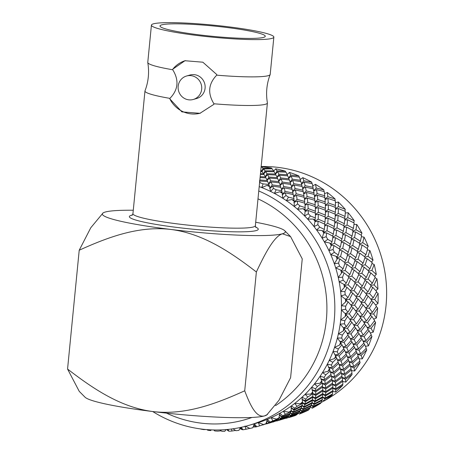 <?xml version="1.0" encoding="UTF-8"?>
<svg xmlns="http://www.w3.org/2000/svg" width="454" height="454" viewBox="0 0 454 454"><rect width="100%" height="100%" fill="white"/><g stroke="black" fill="none" stroke-linecap="round" stroke-linejoin="round"><path stroke-width="0.68" d="M188.733 99.829A12.207 11.787 74.1 0 1 178.155 88.649A12.207 11.787 74.1 0 1 186.571 76.005A12.207 11.787 74.1 0 1 201.253 84.506A12.207 11.787 74.1 0 1 193.268 99.477A12.207 11.787 74.1 0 1 188.733 99.829M193.268 99.477L196.678 98.501A12.207 11.787 -105.9 0 0 204.663 83.53A12.207 11.787 -105.9 0 0 189.982 75.029L186.571 76.005M270.158 74.558C266.68 83.735 265.755 93.166 267.389 102.842A61.511 6.033 -174.4 0 1 267.395 103.007A61.511 6.033 -174.4 0 1 213.925 103.773L213.862 104.358L199.953 113.307L181.906 111.877L169.875 98.961L169.932 98.37A61.511 6.033 -174.4 0 1 144.962 91.004A61.511 6.033 -174.4 0 1 145.002 90.845C148.486 81.663 149.411 72.237 147.777 62.556A61.511 6.033 5.6 0 0 172.736 69.757L172.792 69.173L184.954 60.728L202.842 62.198L216.785 74.57L216.728 75.16A61.511 6.033 5.6 0 0 270.158 74.558A61.511 6.033 5.6 0 0 270.198 74.394L273.853 37.132A61.511 6.033 -174.4 0 1 212.052 37.132A61.511 6.033 -174.4 0 1 151.426 25.123A61.511 6.033 -174.4 0 1 227.987 26.746A61.511 6.033 -174.4 0 1 273.853 37.132M200.447 113.16A27.336 26.4 74.1 0 1 169.875 98.961M213.925 103.773C207.461 93.297 208.397 83.757 216.728 75.16M185.431 60.592A27.336 26.4 -105.9 0 0 172.792 69.173M172.736 69.757C179.199 80.233 178.263 89.773 169.932 98.37M151.426 25.123L147.771 62.391A61.511 6.033 5.6 0 0 147.777 62.556M199.442 34.89A52.885 5.187 -174.4 0 1 160.007 25.969A52.885 5.187 -174.4 0 1 213.147 25.963A52.885 5.187 -174.4 0 1 265.272 36.286A52.885 5.187 -174.4 0 1 199.442 34.89M166.453 413.117A118.165 114.119 -105.9 0 0 201.014 423.134A118.165 114.119 -105.9 0 0 251.976 417.453M275.584 405.609A118.165 114.119 -105.9 0 0 326.477 297.96A118.165 114.119 -105.9 0 0 257.997 198.841M258.769 190.969A124.674 120.401 74.1 0 1 334.717 313.618A124.674 120.401 74.1 0 1 248.315 425.529A124.674 120.401 74.1 0 1 202.007 429.115A124.674 120.401 74.1 0 1 152.72 411.534M245.557 426.278L249.927 428.445A128.124 123.738 -105.9 0 0 252.804 427.764L254.348 423.803L256.76 426.709L265.471 424.042L259.626 425.852L258.337 422.612L263.513 424.564L265.953 423.769L267.344 419.326L270.096 422.038L269.318 422.64L277.525 419.723L278.54 418.645L272.843 420.847L271.169 417.669L276.548 419.11L278.926 418.151L279.738 413.344L282.797 415.819L282.195 416.795L290.151 413.344L290.895 411.738L285.39 414.309L283.347 411.245L288.875 412.147L291.162 411.035L291.36 405.933L294.703 408.135L294.311 409.468L301.961 405.513L302.375 403.413L297.103 406.33L294.703 403.419L300.321 403.765L302.506 402.511L302.058 397.188L305.65 399.089L305.519 400.751L312.806 396.331L312.84 393.777L307.835 397.006L305.099 394.288L310.74 394.078L312.812 392.693L311.699 387.222L315.507 388.794L315.661 390.758L322.539 385.911L322.147 382.955L317.442 386.468L314.395 383.982L319.996 383.21L321.943 381.712L320.155 376.173L324.139 377.387L324.604 379.618L331.034 374.397L330.177 371.083L325.802 374.845L322.471 372.632L327.97 371.298L329.774 369.704L327.317 364.176L331.437 365.022L332.243 367.473L338.179 361.934L336.823 358.325L332.799 362.292L329.218 360.38L334.558 358.507L336.21 356.827L333.088 351.39L337.299 351.85L338.474 354.489L343.888 348.689L341.998 344.841L338.349 348.973L334.553 347.389L339.671 345L341.17 343.252L337.396 337.986L341.652 338.048L343.213 340.829L348.076 334.831L345.636 330.813L342.378 335.063L338.4 333.832L343.252 330.949L344.58 329.161L340.177 324.139L344.444 323.798L346.396 326.67L350.698 320.547L347.69 316.415L344.83 320.74L340.716 319.883L345.239 316.546L346.402 314.724L341.408 310.02L345.63 309.282L347.985 312.204L351.714 306.013L348.133 301.842L345.676 306.195L341.47 305.718L345.619 301.967L346.612 300.139L341.062 295.821L345.205 294.691L347.957 297.614L351.118 291.423L346.958 287.28L344.904 291.61L340.648 291.53L344.382 287.41L345.205 285.594L343.916 284.386L339.149 281.73L343.162 280.214L346.323 283.092L348.91 276.968L344.183 272.922L342.526 277.184L338.264 277.507L341.544 273.064L342.202 271.282L340.75 270.107L335.693 267.917L339.541 266.044L343.088 268.825L345.119 262.843L339.842 258.95L338.571 263.099L334.343 263.819L337.14 259.109L337.64 257.384L336.028 256.26L330.733 254.581L334.377 252.362L338.304 255L339.796 249.218L333.996 245.552L333.094 249.541L328.946 250.653L331.233 245.739L331.579 244.082L329.808 243.032L324.343 241.88L327.743 239.343L332.027 241.8L333.015 236.284L326.71 232.896L326.159 236.687L322.136 238.185L324.094 231.551L322.187 230.592L316.603 229.985L319.729 227.159L324.349 229.401L324.854 224.197L318.095 221.155L317.862 224.702L314.009 226.563L315.292 219.957L313.249 219.1L307.613 219.055L310.434 215.973L315.365 217.948L315.434 213.125L308.249 210.48L308.311 213.749L304.662 215.951L305.281 209.442L303.119 208.709L297.489 209.226L299.981 205.929L305.184 207.609L304.867 203.21L297.308 201.008L297.631 203.959L294.22 206.485L294.186 200.157L291.922 199.556L286.366 200.628L288.506 197.155L293.954 198.506L293.29 194.579L285.407 192.859L285.958 195.475L282.819 198.284L282.167 192.212L279.812 191.758L274.386 193.381L276.157 189.772L281.809 190.765L280.861 187.343L272.712 186.146L273.444 188.393L270.612 191.463L269.37 185.709L266.941 185.419L261.708 187.564L263.099 183.864L268.91 184.483L267.735 181.606L259.382 180.953M269.693 186.617A128.124 123.738 -105.9 0 0 266.941 185.419M282.416 193.273A128.124 123.738 -105.9 0 0 279.812 191.758M294.345 201.366A128.124 123.738 -105.9 0 0 291.922 199.556M305.332 210.787A128.124 123.738 -105.9 0 0 303.119 208.709M315.224 221.421A128.124 123.738 -105.9 0 0 313.249 219.1M323.895 233.123A128.124 123.738 -105.9 0 0 322.187 230.592M331.233 245.739A128.124 123.738 -105.9 0 0 329.808 243.032M337.14 259.109A128.124 123.738 -105.9 0 0 336.028 256.26M341.544 273.064A128.124 123.738 -105.9 0 0 340.75 270.107M344.382 287.41A128.124 123.738 -105.9 0 0 343.916 284.386M345.619 301.967A128.124 123.738 -105.9 0 0 345.494 298.914M345.239 316.546A128.124 123.738 -105.9 0 0 345.454 313.504L347.985 312.204M343.252 330.949A128.124 123.738 -105.9 0 0 343.797 327.958M339.671 345A128.124 123.738 -105.9 0 0 340.551 342.1M334.558 358.507A128.124 123.738 -105.9 0 0 335.756 355.737M327.97 371.298A128.124 123.738 -105.9 0 0 329.468 368.693M319.996 383.21A128.124 123.738 -105.9 0 0 321.772 380.798M310.74 394.078A128.124 123.738 -105.9 0 0 312.778 391.898M300.321 403.765A128.124 123.738 -105.9 0 0 302.591 401.841M288.875 412.147A128.124 123.738 -105.9 0 0 291.343 410.507M276.548 419.11A128.124 123.738 -105.9 0 0 279.193 417.771M263.513 424.564A128.124 123.738 -105.9 0 0 266.288 423.554M248.315 425.529L254.944 423.639A124.674 120.401 -105.9 0 0 258.337 422.612A124.674 120.401 -105.9 0 0 267.344 419.326A124.674 120.401 -105.9 0 0 271.169 417.669A124.674 120.401 -105.9 0 0 279.738 413.344A124.674 120.401 -105.9 0 0 283.347 411.245A124.674 120.401 -105.9 0 0 291.36 405.933A124.674 120.401 -105.9 0 0 294.703 403.419A124.674 120.401 -105.9 0 0 302.058 397.188A124.674 120.401 -105.9 0 0 305.099 394.288A124.674 120.401 -105.9 0 0 311.699 387.222A124.674 120.401 -105.9 0 0 314.395 383.982A124.674 120.401 -105.9 0 0 320.155 376.173A124.674 120.401 -105.9 0 0 322.471 372.632A124.674 120.401 -105.9 0 0 327.317 364.176A124.674 120.401 -105.9 0 0 329.218 360.38A124.674 120.401 -105.9 0 0 333.088 351.39A124.674 120.401 -105.9 0 0 334.553 347.389A124.674 120.401 -105.9 0 0 337.396 337.986A124.674 120.401 -105.9 0 0 338.4 333.832A124.674 120.401 -105.9 0 0 340.177 324.139A124.674 120.401 -105.9 0 0 340.716 319.883A124.674 120.401 -105.9 0 0 341.408 310.02A124.674 120.401 -105.9 0 0 341.47 305.718A124.674 120.401 -105.9 0 0 341.062 295.821A124.674 120.401 -105.9 0 0 340.648 291.53A124.674 120.401 -105.9 0 0 339.149 281.73A124.674 120.401 -105.9 0 0 338.264 277.507A124.674 120.401 -105.9 0 0 335.693 267.917A124.674 120.401 -105.9 0 0 334.343 263.819A124.674 120.401 -105.9 0 0 330.733 254.581A124.674 120.401 -105.9 0 0 328.946 250.653A124.674 120.401 -105.9 0 0 324.343 241.88A124.674 120.401 -105.9 0 0 322.136 238.185A124.674 120.401 -105.9 0 0 316.603 229.985A124.674 120.401 -105.9 0 0 314.009 226.563A124.674 120.401 -105.9 0 0 307.613 219.055A124.674 120.401 -105.9 0 0 304.662 215.951A124.674 120.401 -105.9 0 0 297.489 209.226A124.674 120.401 -105.9 0 0 294.22 206.485A124.674 120.401 -105.9 0 0 286.366 200.628A124.674 120.401 -105.9 0 0 282.819 198.284A124.674 120.401 -105.9 0 0 274.386 193.381A124.674 120.401 -105.9 0 0 270.612 191.463A124.674 120.401 -105.9 0 0 261.708 187.564A124.674 120.401 -105.9 0 0 259.194 186.617M259.688 181.583L260.261 182.814A128.124 123.738 74.1 0 1 263.099 183.864M273.444 188.393A128.124 123.738 74.1 0 1 276.157 189.772M285.958 195.475A128.124 123.738 74.1 0 1 288.506 197.155M297.631 203.959A128.124 123.738 74.1 0 1 299.981 205.929M308.311 213.749A128.124 123.738 74.1 0 1 310.434 215.973M317.862 224.702A128.124 123.738 74.1 0 1 319.729 227.159M326.159 236.687A128.124 123.738 74.1 0 1 327.743 239.343M333.094 249.541A128.124 123.738 74.1 0 1 334.377 252.362M338.571 263.099A128.124 123.738 74.1 0 1 339.541 266.044M342.526 277.184A128.124 123.738 74.1 0 1 343.162 280.214M344.904 291.61A128.124 123.738 74.1 0 1 345.205 294.691M345.676 306.195A128.124 123.738 74.1 0 1 345.63 309.282M344.83 320.74A128.124 123.738 74.1 0 1 344.444 323.798M342.378 335.063A128.124 123.738 74.1 0 1 341.652 338.048M338.349 348.973A128.124 123.738 74.1 0 1 337.299 351.85M332.799 362.292A128.124 123.738 74.1 0 1 331.437 365.022M325.802 374.845A128.124 123.738 74.1 0 1 324.139 377.387M317.442 386.468A128.124 123.738 74.1 0 1 315.507 388.794M307.835 397.006A128.124 123.738 74.1 0 1 305.65 399.089M297.103 406.33A128.124 123.738 74.1 0 1 294.703 408.135M285.39 414.309A128.124 123.738 74.1 0 1 282.797 415.819M272.843 420.847A128.124 123.738 74.1 0 1 270.096 422.038M259.626 425.852A128.124 123.738 74.1 0 1 256.76 426.709L255.852 426.913L253.956 424.836M232.953 428.809L235.972 430.693A128.124 123.738 -105.9 0 0 238.912 430.358L240.507 427.464M220.077 429.932L221.83 431.289A128.124 123.738 -105.9 0 0 224.792 431.3L226.075 429.586M205.98 429.535L203.613 429.592A128.124 123.738 74.1 0 1 200.651 429.053M207.064 429.626L207.682 430.21A128.124 123.738 74.1 0 0 210.633 430.574L211.32 429.887M269.148 185.686L268.91 184.483M272.712 186.146L269.693 188.427L272.269 184.886L280.453 186.004L280.634 187.309M281.928 192.161L281.809 190.765M285.407 192.859L282.144 194.749L285.067 191.384L292.989 193.029L293.034 194.522M293.908 200.078L293.954 198.506M297.308 201.008L293.84 202.484M304.94 209.328L305.184 207.609M308.249 210.48L305.264 211.337M314.889 219.787L315.365 217.948M318.095 221.155L315.178 221.62M323.611 231.307L324.349 229.401M326.71 232.896L323.912 232.998M331.006 243.741L332.027 241.8M333.996 245.552L331.318 245.319M336.981 256.924L338.304 255M339.842 258.95L337.339 258.422M341.459 270.675L343.088 268.825M344.183 272.922L341.885 272.139M344.382 284.823L346.323 283.092M346.958 287.28L344.892 286.292M345.727 299.169L347.957 297.614M348.133 301.842L346.317 300.696M347.69 316.415L346.13 315.155M343.593 327.737L346.396 326.67M345.636 330.813L344.336 329.49M340.159 341.578L343.213 340.829M341.998 344.841L340.954 343.508M334.734 354.932L338.474 354.489M336.823 358.325L336.022 357.026M337.997 362.11L338.684 363.376L332.674 368.875L328.469 367.456L332.243 367.473M330.177 371.083L329.598 369.857M330.858 374.539L331.335 375.713L324.837 380.883L320.847 379.141L324.604 379.618M322.147 382.955L321.767 381.842M322.363 386.036L322.652 387.075L315.712 391.864L311.96 389.827L315.661 390.758M312.84 393.777L312.624 392.818M312.607 396.45L312.749 397.324L305.406 401.682L301.938 399.384L305.519 400.751M302.375 403.413L302.29 402.636M290.895 407.675L294.311 409.468M290.895 411.738L290.895 411.165M279.545 414.984L282.195 416.795M278.54 418.645L278.58 418.293M267.026 420.642L269.318 422.64M249.762 428.366L245.915 429.263L245.012 426.005M241.301 427.293L242.964 429.779L241.976 429.575L240.478 427.515M245.915 429.263A128.124 123.738 74.1 0 1 242.964 429.779M227.953 429.416L228.895 431.198L227.863 430.579L227.238 429.484M235.558 430.437L231.886 431.039A128.124 123.738 74.1 0 1 228.895 431.198M231.886 431.039L231.591 429.223M221.223 430.818L217.727 431.147A128.124 123.738 74.1 0 1 214.731 430.954L213.703 429.921M259.847 179.971L267.241 180.488L267.519 181.583M268.717 183.983L271.123 181.923L272.269 184.886M281.514 189.641L284.159 187.888L285.067 191.384M293.67 196.735L296.473 195.333L297.086 199.329L304.696 201.463L304.56 203.12M294.334 202.007L297.086 199.329M305.026 205.18L307.908 204.158L308.175 208.619L315.422 211.201L315.065 212.988M305.309 210.968L308.175 208.619M315.422 214.89L318.322 214.248L318.192 219.129L325.019 222.114L324.417 223.992M315.235 221.16L318.192 219.129M324.718 225.752L327.567 225.473L326.994 230.723L333.367 234.065L332.487 235.995M323.98 232.442L326.994 230.723M332.788 237.624L335.534 237.692L334.473 243.253L340.352 246.885L339.183 248.82M331.46 244.655L334.473 243.253M339.518 250.353L342.112 250.739L340.54 256.555L345.891 260.42L344.416 262.31M337.566 257.639L340.54 256.555M344.807 263.785L347.214 264.444L345.102 270.453L349.909 274.488L348.122 276.282M342.168 271.254L345.102 270.453M348.593 277.746L350.777 278.631L348.104 284.772L352.349 288.903L350.261 290.554M344.949 285.35L348.104 284.772M350.811 292.041L352.752 293.119L349.512 299.317L353.178 303.488L350.806 304.929M346.158 299.64L349.512 299.317M351.43 306.501L353.121 307.71L349.302 313.896L352.395 318.038L349.762 319.23M345.8 313.947L349.302 313.896M350.443 320.921L351.867 322.221L347.48 328.333L350.006 332.373L347.145 333.264M343.877 328.077L347.48 328.333M347.849 335.12L349.018 336.454L344.07 342.429L346.039 346.306L343.003 346.856M340.358 341.845L344.07 342.429M343.684 348.91L344.603 350.233L339.11 355.998L340.545 359.647L337.401 359.829M335.358 355.079L339.11 355.998M332.674 368.875L333.605 372.235L330.433 372.025M324.837 380.883L325.297 383.897L322.198 383.312M315.712 391.864L315.734 394.481L312.789 393.55M305.406 401.682L305.043 403.85L302.319 402.619M301.723 405.638L301.757 406.319L294.061 410.206L293.363 411.886L291.298 410.643M291.366 408.044L294.061 410.206M289.845 413.481L289.822 413.946L281.821 417.322L280.85 418.48L279.261 417.254M279.533 415.115L281.821 417.322M277.133 419.871L267.656 423.548L266.566 422.487M266.992 420.784L268.853 422.941M263.734 424.711L263.189 424.87M255.806 426.862L253.962 427.021L253.383 426.317M253.899 424.984L255.313 426.987M267.241 180.488L265.982 177.889L260.08 177.61M280.453 186.004L279.386 182.854L271.123 181.923M292.989 193.029L292.189 189.352L284.159 187.888M304.696 201.463L304.208 197.297L296.473 195.333M315.422 211.201L315.297 206.587L307.908 204.158M325.019 222.114L325.308 217.097L318.322 214.248M333.367 234.065L334.116 228.691L327.567 225.473M340.352 246.885L341.595 241.222L335.534 237.692M345.891 260.42L347.656 254.524L342.112 250.739M349.909 274.488L352.219 268.422L347.214 264.444M352.349 288.903L355.227 282.74L350.777 278.631M353.178 303.488L356.634 297.285L352.752 293.119M352.395 318.038L356.424 311.864L353.121 307.71M350.006 332.373L354.602 326.301L351.867 322.221M346.039 346.306L351.192 340.398L349.018 336.454M340.545 359.647L346.232 353.967L344.603 350.233M333.605 372.235L339.796 366.843L338.684 363.376M325.297 383.897L331.959 378.852L331.335 375.713M315.734 394.481L322.834 389.833L322.652 387.075M305.043 403.85L312.528 399.651L312.749 397.324M293.363 411.886L301.184 408.174L301.757 406.319M280.85 418.48L288.943 415.291L289.822 413.946M267.656 423.548L275.97 420.909L277.093 420.109L277.678 420.688L285.992 418.055L287.115 417.249L277.678 420.688M241.8 429.336L239.837 428.695M240.404 427.662L241.392 429.41M227.607 430.137L226.427 429.558M226.972 429.507L227.261 430.176M260.17 176.68L265.454 176.884L265.766 177.872M267.145 180.272L269.404 178.093L270.641 180.777L278.932 181.623L279.17 182.826M268.643 183.791L270.641 180.777M280.192 185.204L282.734 183.285L283.761 186.52L291.831 187.905L291.95 189.307M281.452 189.426L283.761 186.52M292.694 191.588L295.429 189.999L296.195 193.75L303.976 195.646L303.93 197.223M293.625 196.469L296.195 193.75M304.469 199.363L307.324 198.148L307.767 202.382L315.207 204.748L314.962 206.474M305.003 204.856L307.767 202.382M315.365 208.454L318.271 207.62L318.333 212.302L325.382 215.088L324.905 216.927M315.428 214.487L318.333 212.302M325.229 218.754L328.111 218.3L327.76 223.374L334.371 226.54L333.633 228.447M324.763 225.246L327.76 223.374M333.928 230.138L336.732 230.036L335.915 235.456L342.049 238.946L341.028 240.881M332.89 237.011L335.915 235.456M341.34 242.459L344.019 242.691L342.696 248.389L348.326 252.146L347.004 254.064M339.694 249.632L342.696 248.389M347.361 255.562L349.864 256.09L348.019 262.015L353.11 265.97L351.475 267.82M345.085 262.945L348.019 262.015M351.907 269.279L354.205 270.062L351.81 276.146L356.339 280.231L354.404 281.962M348.757 276.838L351.81 276.146M354.914 283.432L356.98 284.42L354.018 290.594L357.979 294.754L355.743 296.309M350.755 291.054L354.018 290.594M356.333 297.835L358.155 298.982L354.619 305.184L358.007 309.344L355.493 310.672M351.18 305.377L354.619 305.184M356.152 312.295L357.712 313.555L353.604 319.718L356.418 323.816L353.66 324.86M350.034 319.616L353.604 319.718M354.358 326.63L355.658 327.953L350.982 334.002L353.229 337.969L350.272 338.695M347.338 333.594L350.982 334.002M350.976 340.648L352.02 341.981L346.788 347.86L348.496 351.629L345.392 351.998M343.139 347.128L346.788 347.86M346.039 354.165L346.839 355.465L341.079 361.106L342.265 364.619L339.093 364.602M337.492 360.062L341.079 361.106M339.62 366.997L340.194 368.222L333.934 373.568L334.626 376.758L331.477 376.36M330.489 372.24L333.934 373.568M331.789 378.982L332.169 380.094L325.439 385.083L325.683 387.898L322.658 387.143M322.232 383.511L325.439 385.083M322.646 389.958L322.862 390.917L315.706 395.502L315.536 397.897L312.664 396.796M312.84 393.771L315.706 395.502M312.312 399.775L312.397 400.553L304.867 404.684L304.333 406.614L301.989 405.382M302.313 402.817L304.867 404.684M300.917 408.305L300.917 408.878L293.051 412.516L292.217 413.94L290.458 412.731M291.213 410.893L293.051 412.516M288.602 415.433L288.562 415.785L280.43 418.894L279.341 419.78L278.325 418.894M279.216 417.606L280.43 418.894M275.493 421.181L266.776 423.854L275.521 421.057M266.47 422.856L267.151 423.735L265.692 423.854M253.843 426.879L253.133 426.942M265.454 176.884L264.114 174.569L260.386 174.506M278.932 181.623L277.763 178.745L269.404 178.093M291.831 187.905L290.883 184.483L282.734 183.285M303.976 195.646L303.317 191.719L295.429 189.999M315.207 204.748L314.889 200.35L307.324 198.148M325.382 215.088L325.461 210.264L318.271 207.62M334.371 226.54L334.882 221.336L328.111 218.3M342.049 238.946L343.042 233.424L336.732 230.036M348.326 252.146L349.824 246.357L344.019 242.691M353.11 265.97L355.141 259.983L349.864 256.09M356.339 280.231L358.932 274.108L354.205 270.062M357.979 294.754L361.146 288.562L356.98 284.42M358.007 309.344L361.742 303.153L358.155 298.982M356.418 323.816L360.726 317.686L357.712 313.555M353.229 337.969L358.104 331.97L355.658 327.953M348.496 351.629L353.91 345.829L352.02 341.981M342.265 364.619L348.207 359.074L346.839 355.465M334.626 376.758L341.056 371.537L340.194 368.222M325.683 387.898L332.561 383.051L332.169 380.094M315.536 397.897L322.828 393.47L322.862 390.917L325.728 392.642L325.558 395.037L322.686 393.941M304.333 406.614L311.989 402.653L312.397 400.553M292.217 413.94L300.179 410.484L300.917 408.878M279.341 419.78L287.552 416.863L288.562 415.785M260.465 173.661L263.558 173.683L263.887 174.563M265.471 176.941L267.565 174.659L268.887 177.06L277.263 177.627L277.547 178.723M267.06 180.09L268.887 177.06M278.739 181.123L281.145 179.063L282.292 182.026L290.475 183.144L290.656 184.449M280.129 185.005L282.292 182.026M291.536 186.781L294.181 185.028L295.089 188.523L303.017 190.169L303.056 191.662M292.643 191.35L295.089 188.523M303.698 193.875L306.495 192.473L307.114 196.469L314.724 198.608L314.582 200.259M304.435 199.073L307.114 196.469M315.053 202.319L317.936 201.298L318.203 205.758L325.444 208.341L325.092 210.128M315.354 208.091L318.203 205.758M325.45 212.029L328.344 211.388L328.214 216.269L335.041 219.254L334.439 221.132M325.251 218.306L328.214 216.269M334.746 222.891L337.594 222.613L337.016 227.863L343.389 231.205L342.515 233.129M334.002 229.582L337.016 227.863M342.815 234.763L345.556 234.832L344.501 240.393L350.38 244.025L349.205 245.96M341.476 241.795L344.501 240.393M349.54 247.498L352.134 247.878L350.562 253.695L355.913 257.56L354.443 259.45M347.582 254.785L350.562 253.695M354.835 260.925L357.236 261.589L355.124 267.593L359.931 271.628L358.149 273.421M352.185 268.393L355.124 267.593M358.615 274.886L360.799 275.777L358.132 281.911L362.371 286.043L360.283 287.688M354.966 282.49L358.132 281.911M360.834 289.187L362.78 290.259L359.534 296.456L363.206 300.627L360.834 302.069M356.18 296.785L359.534 296.456M361.458 303.641L363.143 304.85L359.33 311.041L362.423 315.178L359.784 316.37M355.817 311.086L359.33 311.041M360.465 318.067L361.895 319.361L357.502 325.473L360.028 329.513L357.167 330.404M353.893 325.217L357.502 325.473M357.871 332.266L359.04 333.599L354.092 339.569L356.061 343.445L353.03 343.996M350.437 338.996L354.092 339.569M353.706 346.056L354.625 347.378L349.137 353.144L350.573 356.787L347.429 356.969M345.5 352.253L349.137 353.144M348.019 359.25L348.706 360.516L342.696 366.015L343.627 369.374L340.455 369.17M339.161 364.823L342.696 366.015M340.886 371.678L341.357 372.853L334.865 378.023L335.319 381.037L332.226 380.452M331.516 376.565L334.865 378.023M332.385 383.176L332.674 384.215L325.734 389.004L325.762 391.62L322.811 390.69M322.675 387.341L325.734 389.004M322.629 393.59L322.777 394.464L315.428 398.822L315.07 400.99L312.341 399.758M312.698 397.006L315.428 398.822M311.745 402.783L311.784 403.458L304.084 407.346L303.391 409.026L301.32 407.783M301.865 405.564L304.084 407.346M299.873 410.62L299.844 411.086L291.848 414.462L290.872 415.62L289.465 414.536M290.327 412.992L291.848 414.462M278.086 419.161L278.875 420.081M273.762 421.857L273.217 422.016M265.828 424.002L265.289 424.132M263.558 173.683L262.157 171.657L260.658 171.68M277.263 177.627L275.998 175.028L267.565 174.659M290.475 183.144L289.408 179.994L281.145 179.063M303.017 190.169L302.205 186.492L294.181 185.028M314.724 198.608L314.225 194.437L306.495 192.473M325.444 208.341L325.314 203.727L317.936 201.298M335.041 219.254L335.33 214.237L328.344 211.388M343.389 231.205L344.132 225.837L337.594 222.613M350.38 244.025L351.617 238.367L345.556 234.832M355.913 257.56L357.678 251.669L352.134 247.878M359.931 271.628L362.241 265.567L357.236 261.589M362.371 286.043L365.243 279.88L360.799 275.777M363.206 300.627L366.65 294.425L362.78 290.259M362.423 315.178L366.44 309.009L363.143 304.85M360.028 329.513L364.619 323.441L361.895 319.361M356.061 343.445L361.208 337.538L359.04 333.599M350.573 356.787L356.248 351.112L354.625 347.378M343.627 369.374L349.813 363.983L348.706 360.516M335.319 381.037L341.976 375.991L341.357 372.853M325.762 391.62L332.85 386.978L332.674 384.215M315.07 400.99L322.544 396.796L322.777 394.464M303.391 409.026L311.2 405.314L311.784 403.458M290.872 415.62L298.965 412.436L299.844 411.086M260.738 170.908L261.583 170.891L261.924 171.663M263.683 174.024L265.635 171.629L267.014 173.74L275.47 174.024L275.782 175.017M265.38 176.748L267.014 173.74M277.167 177.412L279.42 175.233L280.657 177.917L288.954 178.762L289.187 179.966M278.665 180.93L280.657 177.917M290.214 182.343L292.751 180.425L293.783 183.66L301.848 185.045L301.967 186.446M291.479 186.566L293.783 183.66M302.71 188.728L305.446 187.144L306.212 190.89L313.992 192.791L313.947 194.363M303.652 193.608L306.212 190.89M314.491 196.503L317.346 195.288L317.789 199.522L325.229 201.888L324.985 203.613M315.025 201.99L317.789 199.522M325.387 205.6L328.287 204.76L328.356 209.442L335.404 212.234L334.927 214.067M325.456 211.621L328.356 209.442M335.251 215.9L338.134 215.44L337.782 220.513L344.387 223.68L343.65 225.593M334.791 222.386L337.782 220.513M343.945 227.278L346.754 227.182L345.937 232.596L352.071 236.086L351.044 238.027M342.918 234.151L345.937 232.596M351.356 239.604L354.035 239.831L352.718 245.535L358.342 249.286L357.02 251.21M349.722 246.772L352.718 245.535M357.377 252.708L359.886 253.23L358.041 259.155L363.126 263.11L361.498 264.96M355.107 260.085L358.041 259.155M361.923 266.424L364.221 267.202L361.832 273.285L366.361 277.377L364.42 279.102M358.785 273.978L361.832 273.285M364.931 280.572L366.997 281.559L364.04 287.74L368.001 291.899L365.765 293.449M360.782 288.194L364.04 287.74M366.355 294.975L368.171 296.121L364.641 302.324L368.024 306.49L365.515 307.812M361.208 302.517L364.641 302.324M366.168 309.441L367.729 310.695L363.62 316.858L366.435 320.955L363.677 322.005M360.062 316.756L363.62 316.858M364.375 323.776L365.674 325.092L361.004 331.148L363.251 335.114L360.289 335.835M357.366 330.733L361.004 331.148M360.992 337.793L362.037 339.127L356.81 345L358.512 348.774L355.408 349.137M353.167 344.274L356.81 345M356.061 351.305L356.861 352.61L351.101 358.246L352.287 361.759L349.115 361.747M347.52 357.207L351.101 358.246M349.637 364.142L350.216 365.368L343.956 370.708L344.648 373.903L341.499 373.506M340.511 369.38L343.956 370.708M341.805 376.128L342.185 377.234L335.461 382.223L335.699 385.043L332.68 384.283M332.254 380.656L335.461 382.223M332.669 387.097L332.878 388.056L325.728 392.642M322.334 396.915L322.414 397.698L314.883 401.824L314.355 403.754L312.017 402.528M312.335 399.957L314.883 401.824M310.933 405.445L310.933 406.024L303.073 409.661L302.233 411.08L300.48 409.877M301.235 408.033L303.073 409.661M298.619 412.572L298.579 412.93L290.447 416.034L289.357 416.92L288.347 416.04M289.289 414.803L290.447 416.034M285.515 418.321L276.792 420.994L285.543 418.202M276.775 420.359L277.173 420.875L275.709 421M261.583 170.891L260.829 169.955M275.47 174.024L274.137 171.708L265.635 171.629M288.954 178.762L287.785 175.885L279.42 175.233M301.848 185.045L300.906 181.628L292.751 180.425M313.992 192.791L313.339 188.858L305.446 187.144M325.229 201.888L324.911 197.49L317.346 195.288M335.404 212.234L335.483 207.41L328.287 204.76M344.387 223.68L344.904 218.482L338.134 215.44M352.071 236.086L353.059 230.564L346.754 227.182M358.342 249.286L359.846 243.497L354.035 239.831M363.126 263.11L365.164 257.123L359.886 253.23M366.361 277.377L368.954 271.254L364.221 267.202M368.001 291.899L371.162 285.702L366.997 281.559M368.024 306.49L371.764 300.293L368.171 296.121M366.435 320.955L370.748 314.826L367.729 310.695M363.251 335.114L368.126 329.116L365.674 325.092M358.512 348.774L363.932 342.969L362.037 339.127M352.287 361.759L358.229 356.214L356.861 352.61M344.648 373.903L351.078 368.676L350.216 365.368M335.699 385.043L342.583 380.191L342.185 377.234M325.558 395.037L332.85 390.61L332.878 388.056L335.756 389.782L335.585 392.125L332.714 391.081M314.355 403.754L322.011 399.792L322.414 397.698M302.233 411.08L310.201 407.624L310.933 406.024M289.357 416.92L297.574 414.003L298.579 412.93M261.844 171.493L263.638 169.007L265.062 170.829L273.58 170.823L273.915 171.703M263.604 173.814L265.062 170.829M275.487 174.086L277.587 171.799L278.904 174.2L287.286 174.767L287.569 175.863M277.082 177.23L278.904 174.2M288.761 178.269L291.173 176.209L292.308 179.165L300.497 180.289L300.684 181.589M290.146 182.145L292.308 179.165M301.558 183.927L304.203 182.167L305.111 185.663L313.039 187.309L313.084 188.802M302.659 188.489L305.111 185.663M313.714 191.015L316.523 189.613L317.13 193.608L324.746 195.748L324.61 197.399M314.452 196.213L317.13 193.608M325.07 199.465L327.958 198.438L328.219 202.898L335.472 205.486L335.114 207.268M325.37 205.231L328.219 202.898M335.466 209.175L338.372 208.528L338.23 213.408L345.068 216.399L344.461 218.278M335.273 215.446L338.23 213.408M344.768 220.031L347.616 219.753L347.038 225.008L353.416 228.345L352.537 230.274M344.019 226.728L347.038 225.008M352.837 231.903L355.584 231.971L354.517 237.538L360.402 241.165L359.233 243.106M351.498 238.94L354.517 237.538M359.562 244.632L362.156 245.018L360.578 250.841L365.941 254.7L364.466 256.595M357.604 251.925L360.578 250.841M364.857 258.065L367.263 258.729L365.141 264.739L369.953 268.768L368.171 270.567M362.207 265.539L365.141 264.739M368.637 272.025L370.827 272.916L368.149 279.051L372.394 283.188L370.305 284.834M364.982 279.636L368.149 279.051M370.856 286.326L372.802 287.399L369.556 293.596L373.228 297.767L370.85 299.214M366.196 293.925L369.556 293.596M371.48 300.781L373.171 301.989L369.346 308.181L372.445 312.318L369.806 313.51M365.839 308.226L369.346 308.181M370.487 315.201L371.917 316.5L367.524 322.612L370.055 326.653L367.19 327.544M363.909 322.357L367.524 322.612M367.893 329.4L369.068 330.739L364.108 336.709L366.089 340.585L363.047 341.136M360.453 336.136L364.108 336.709M363.733 343.19L364.653 344.518L359.154 350.284L360.595 353.927L357.446 354.109M355.522 349.393L359.154 350.284M358.047 356.39L358.728 357.656L352.718 363.16L353.649 366.514L350.477 366.31M349.183 361.963L352.718 363.16M350.908 368.818L351.385 369.993L344.881 375.163L345.346 378.176L342.242 377.592M341.539 373.704L344.881 375.163M342.407 380.316L342.702 381.354L335.756 386.15L335.784 388.76L332.827 387.829M332.697 384.487L335.756 386.15M332.657 390.729L332.799 391.603L325.45 395.967L325.092 398.13L322.363 396.898M322.726 394.157L325.45 395.967M321.772 399.923L321.807 400.598L314.106 404.491L313.413 406.165L311.342 404.917M311.887 402.709L314.106 404.491M309.895 407.76L309.866 408.225L301.865 411.608L300.894 412.76L299.487 411.67M300.349 410.144L301.865 411.608M297.177 414.15L287.705 417.828L287.11 417.249M288.108 416.307L288.892 417.226M273.58 170.823L272.184 168.797L263.638 169.007M287.286 174.767L286.026 172.168L277.587 171.799M300.497 180.289L299.43 177.134L291.173 176.209M313.039 187.309L312.227 183.632L304.203 182.167M324.746 195.748L324.252 191.577L316.523 189.613M335.472 205.486L335.341 200.867L327.958 198.438M345.068 216.399L345.352 211.377L338.372 208.528M353.416 228.345L354.16 222.976L347.616 219.753M360.402 241.165L361.639 235.507L355.584 231.971M365.941 254.7L367.7 248.809L362.156 245.018M369.953 268.768L372.263 262.707L367.263 258.729M372.394 283.188L375.271 277.019L370.827 272.916M373.228 297.767L376.678 291.564L372.802 287.399M372.445 312.318L376.468 306.149L373.171 301.989M370.055 326.653L374.646 320.581L371.917 316.5M366.089 340.585L371.23 334.677L369.068 330.739M360.595 353.927L366.276 348.252L364.653 344.518M353.649 366.514L359.835 361.129L358.728 357.656M345.346 378.176L352.003 373.131L351.385 369.993M335.784 388.76L342.872 384.118L342.702 381.354M325.092 398.13L332.572 393.936L332.799 391.603M313.413 406.165L321.228 402.46L321.807 400.598M300.894 412.76L308.987 409.576L309.866 408.225M287.705 417.828L296.014 415.194L297.137 414.389M261.056 167.628L261.618 166.834L263.048 168.326L271.418 168.037L271.94 168.803M261.759 171.294L263.048 168.326M273.705 171.158L275.686 168.814L277.042 170.88L285.311 171.158L285.804 172.157M275.402 173.899L277.042 170.88M287.189 174.552L289.47 172.429L290.685 175.057L298.794 175.885L299.209 177.105M288.687 178.076L290.685 175.057M300.242 179.483L302.795 177.639L303.811 180.8L311.699 182.156L311.989 183.586M301.496 183.711L303.811 180.8M312.738 185.862L315.49 184.364L316.239 188.03L323.85 189.886L323.969 191.503M313.669 190.754L316.239 188.03M324.514 193.642L327.379 192.519L327.816 196.661L335.092 198.977L335.007 200.753M325.047 199.136L327.816 196.661M335.41 202.739L338.309 202.002L338.383 206.581L345.273 209.311L344.949 211.206M335.472 208.766L338.383 206.581M345.278 213.039L348.15 212.688L347.809 217.653L354.273 220.752L353.672 222.732M344.813 219.532L347.809 217.653M353.972 224.418L356.759 224.435L355.964 229.735L361.963 233.152L361.066 235.166M352.94 231.296L355.964 229.735M361.384 236.744L364.029 237.096L362.746 242.674L368.245 246.346L367.042 248.344M359.744 243.912L362.746 242.674M367.405 249.848L369.868 250.5L368.069 256.294L373.04 260.165L371.52 262.1M365.13 257.231L368.069 256.294M371.951 263.564L374.198 264.472L371.86 270.425L376.287 274.426L374.448 276.242M368.801 271.117L371.86 270.425M374.953 277.717L376.962 278.835L374.068 284.879L377.938 288.948L375.787 290.588M370.804 285.333L374.068 284.879M376.377 292.115L378.12 293.397L374.669 299.464L377.978 303.539L375.537 304.952M371.23 299.657L374.669 299.464M376.19 306.581L377.666 307.971L373.648 313.998L376.4 318.01L373.704 319.145M370.084 313.896L373.648 313.998M374.397 320.916L375.6 322.368L371.026 328.287L373.228 332.169L370.316 332.975M367.388 327.873L371.026 328.287M371.014 334.933L371.945 336.391L366.838 342.14L368.5 345.834L365.436 346.277M363.183 341.408L366.838 342.14M366.083 348.451L366.758 349.869L361.129 355.386L362.281 358.825L359.142 358.887M357.536 354.341L361.129 355.386M359.659 361.282L360.101 362.627L353.984 367.848L354.653 370.975L351.521 370.646M350.528 366.514L353.984 367.848M351.827 373.267L352.066 374.488L345.488 379.362L345.715 382.126L342.708 381.428M342.271 377.79L345.488 379.362M342.691 384.243L342.747 385.298L335.756 389.782M332.351 394.061L332.277 394.929L324.911 398.964L324.389 400.854L322.039 399.668M322.351 397.091L324.911 398.964M320.955 402.59L320.785 403.243L313.101 406.801L312.278 408.191L310.496 407.022M311.251 405.167L313.101 406.801M308.646 409.65L308.425 410.138L300.474 413.174L299.407 414.042L298.363 413.18M299.311 411.937L300.474 413.174M295.355 415.518L289.238 417.447A128.124 123.738 74.1 0 0 295.355 415.518L295.628 415.052M286.797 417.498L287.2 418.015L285.941 418.333L285.64 418.038M261.618 166.834A128.124 123.738 74.1 0 1 271.418 168.037M275.686 168.814A128.124 123.738 74.1 0 1 285.311 171.158M289.47 172.429A128.124 123.738 74.1 0 1 298.794 175.885M302.795 177.639A128.124 123.738 74.1 0 1 311.699 182.156M315.49 184.364A128.124 123.738 74.1 0 1 323.85 189.886M327.379 192.519A128.124 123.738 74.1 0 1 335.092 198.977M338.309 202.002A128.124 123.738 74.1 0 1 345.273 209.311M348.15 212.688A128.124 123.738 74.1 0 1 354.273 220.752M356.759 224.435A128.124 123.738 74.1 0 1 361.963 233.152M364.029 237.096A128.124 123.738 74.1 0 1 368.245 246.346M369.868 250.5A128.124 123.738 74.1 0 1 373.04 260.165M374.198 264.472A128.124 123.738 74.1 0 1 376.287 274.426M376.962 278.835A128.124 123.738 74.1 0 1 377.938 288.948M378.12 293.397A128.124 123.738 74.1 0 1 377.978 303.539M377.666 307.971A128.124 123.738 74.1 0 1 376.4 318.01M375.6 322.368A128.124 123.738 74.1 0 1 373.228 332.169M371.945 336.391A128.124 123.738 74.1 0 1 368.5 345.834M366.758 349.869A128.124 123.738 74.1 0 1 362.281 358.825M360.101 362.627A128.124 123.738 74.1 0 1 354.653 370.975M352.066 374.488A128.124 123.738 74.1 0 1 345.715 382.126M342.747 385.298A128.124 123.738 74.1 0 1 335.585 392.125M332.277 394.929A128.124 123.738 74.1 0 1 324.389 400.854M320.785 403.243A128.124 123.738 74.1 0 1 312.278 408.191M308.425 410.138A128.124 123.738 74.1 0 1 299.407 414.042M261.163 166.533A124.674 120.401 74.1 0 1 382.064 259.149A124.674 120.401 74.1 0 1 325.178 400.303M324.269 400.808A124.674 120.401 74.1 0 1 321.239 402.42M310.712 407.164A124.674 120.401 74.1 0 1 310.36 407.306M267.525 414.457L264.557 415.898A91.935 9.018 -174.4 0 0 266.742 414.99L278.994 400.241L290.6 377.705L302.25 258.888L290.571 236.591L282.416 233.787A91.935 9.018 -174.4 0 1 170.891 229.457C138.862 225.644 108.154 237.107 79.212 250.233L67.561 369.051C93.235 388.806 120.798 407.482 153.038 411.574A91.935 9.018 -174.4 0 1 85.006 397.171L79.24 391.348L67.561 369.051M133.272 210.242A91.935 9.018 5.6 0 0 105.254 212.041A91.935 9.018 5.6 0 0 103.069 212.949A91.935 9.018 5.6 0 0 170.891 229.457C202.688 233.475 230.428 251.936 256.368 271.98C265.062 253.48 274.108 236.267 282.416 233.787A91.935 9.018 5.6 0 0 284.8 230.768A91.935 9.018 5.6 0 0 255.704 222.244M103.069 212.949L90.789 227.743L79.212 250.233M264.557 415.898A91.935 9.018 -174.4 0 1 153.038 411.574C185.05 415.376 215.576 403.998 244.717 390.798C250.177 405.184 256.215 418.151 264.557 415.898M256.368 271.98L244.717 390.798M255.625 227.096A64.763 6.35 -174.4 0 1 256.232 230.57A64.763 6.35 -174.4 0 1 175.982 227.312A64.763 6.35 -174.4 0 1 132.403 215.014M132 215.389L132.937 213.686A61.511 6.033 5.6 0 0 157.901 221.053A61.511 6.033 5.6 0 0 253.411 226.966A61.511 6.033 5.6 0 0 255.364 225.689L255.948 227.539M200.259 113.216L199.953 113.307M185.243 60.643L184.954 60.728M255.364 225.689L267.395 103.007M132.937 213.686L144.962 91.004M284.8 230.768L290.571 236.591"/></g></svg>
